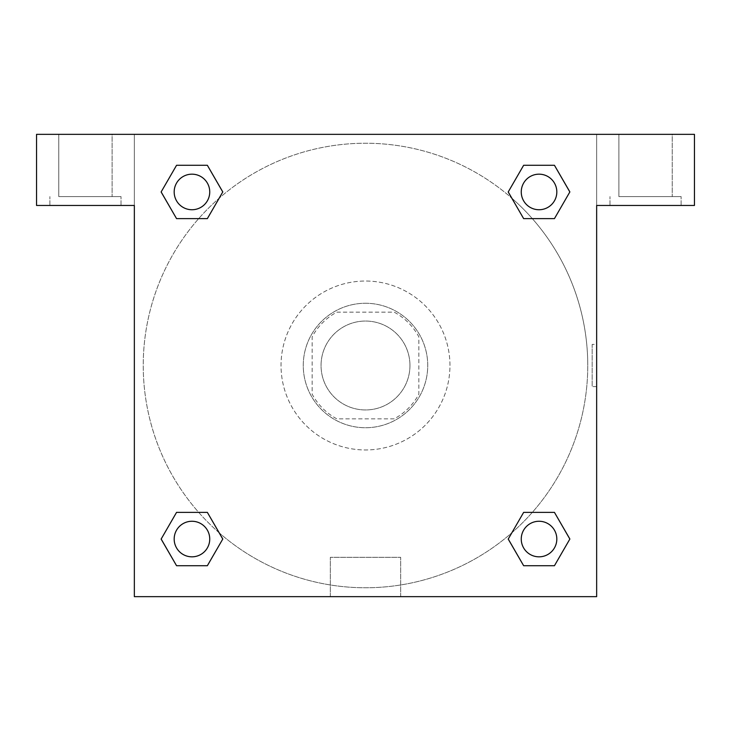 <?xml version="1.0" encoding="UTF-8"?>
<svg xmlns="http://www.w3.org/2000/svg" width="731" height="731" viewBox="0 0 731 731"><rect width="100%" height="100%" fill="white"/><g stroke="black" fill="none" stroke-linecap="round" stroke-linejoin="round"><path stroke-width="0.55" stroke-dasharray="3.65 2.74" d="M409.954 365.5A44.454 44.454 0 0 0 343.278 327.004A44.454 44.454 0 0 0 343.278 403.996A44.454 44.454 0 0 0 409.954 365.5A44.454 44.454 0 0 0 343.278 327.004A44.454 44.454 0 0 0 343.278 403.996A44.454 44.454 0 0 0 409.954 365.5M394.173 418.845L336.827 418.845A60.563 60.563 0 0 1 312.155 394.173L312.155 336.827A60.563 60.563 0 0 1 336.827 312.155L394.173 312.155A60.563 60.563 0 0 1 418.845 336.827L418.845 394.173A60.563 60.563 0 0 1 394.173 418.845L336.827 418.845A60.563 60.563 0 0 1 312.155 394.173L312.155 336.827A60.563 60.563 0 0 1 336.827 312.155L394.173 312.155A60.563 60.563 0 0 1 418.845 336.827L418.845 394.173A60.563 60.563 0 0 1 394.173 418.845M365.5 303.264A62.236 62.236 0 0 1 419.393 396.613A62.236 62.236 0 0 1 311.607 396.613A62.236 62.236 0 0 1 365.5 303.264A62.236 62.236 0 0 0 303.264 365.5A62.236 62.236 0 0 0 365.5 427.736A62.236 62.236 0 0 0 427.736 365.5A62.236 62.236 0 0 0 365.5 303.264M449.958 365.5A84.458 84.458 0 0 0 323.266 292.354A84.458 84.458 0 0 0 323.266 438.646A84.458 84.458 0 0 0 449.958 365.5A84.458 84.458 0 0 0 323.266 292.354A84.458 84.458 0 0 0 323.266 438.646A84.458 84.458 0 0 0 449.958 365.5M219.126 532.762A222.261 222.261 0 0 1 198.211 219.163A222.261 222.261 0 0 1 511.801 198.174L508.209 191.979L523.643 165.288L554.445 165.288L569.842 191.961L554.445 218.624L532.323 218.624M523.643 218.624L508.246 191.961L523.643 218.624L508.246 191.961L523.643 165.288L554.445 165.288L569.842 191.961L554.409 218.606L569.842 191.961L554.445 218.624L569.842 191.961L554.445 165.288L569.878 191.933M508.246 191.961L523.643 165.288L554.445 165.288M532.323 512.376L554.445 512.376L532.323 512.376L554.445 512.376L569.878 539.021L554.445 565.712L523.643 565.712L508.209 539.067M554.445 512.376L569.842 539.039L554.445 512.376L569.842 539.039L554.445 565.712L523.643 565.712L508.246 539.039L523.643 512.376M198.677 218.624L176.555 218.624L198.677 218.624L176.555 218.624L161.158 191.961L176.591 218.606M219.199 198.174L222.791 191.979L207.321 165.307M176.591 165.307L161.158 191.961L176.555 218.624L161.158 191.961L176.555 165.288L207.357 165.288L176.555 165.288L161.122 191.933M134.349 134.349L596.651 134.349L596.651 596.651L134.349 596.651L134.349 134.349L36.55 134.349L694.45 134.349L596.651 134.349L596.651 205.466L596.651 134.349L36.55 134.349L36.55 205.466L134.349 205.466L134.349 134.349L134.349 205.466L36.55 205.466L36.55 134.349L36.55 205.466L134.349 205.466L134.349 134.349M511.874 198.238A222.261 222.261 0 0 1 587.761 365.5A222.261 222.261 0 0 0 254.37 173.019A222.261 222.261 0 0 0 254.37 557.981A222.261 222.261 0 0 0 587.761 365.5A222.261 222.261 0 0 1 219.199 532.826L222.791 539.021L207.357 565.712L176.555 565.712L161.122 539.067M207.357 512.376L222.754 539.039L207.357 512.376L222.754 539.039L207.357 565.712L176.555 565.712L161.158 539.039L176.555 512.376L198.677 512.376M134.349 386.617L134.349 344.383L134.349 386.617M134.349 596.651L134.349 205.466L134.349 596.651L596.651 596.651L134.349 596.651M85.445 205.466L49.882 205.466L85.445 205.466M85.445 196.584L121.008 196.584L85.445 196.584M58.772 196.584L112.117 196.584L58.772 196.584L112.117 196.584L58.772 196.584L58.772 134.349L112.117 134.349L112.117 196.584L112.117 134.349L58.772 134.349L112.117 134.349L58.772 134.349L58.772 196.584M330.33 596.651L400.67 596.651L330.33 596.651L330.33 557.324L400.67 557.324L330.33 557.324L400.67 557.324L330.33 557.324L330.33 596.651L400.67 596.651L330.33 596.651M596.651 344.383L596.651 386.617L596.651 344.383L596.651 386.617L596.651 344.383L596.651 386.617L596.651 344.383L592.174 344.383L592.174 386.617L592.174 344.383M596.651 205.466L596.651 596.651L596.651 205.466L694.45 205.466L596.651 205.466L596.651 134.349L596.651 205.466L694.45 205.466L694.45 134.349L596.651 134.349L596.651 205.466M645.555 205.466L609.992 205.466L645.555 205.466M645.555 196.584L681.118 196.584L645.555 196.584M618.883 196.584L672.228 196.584L618.883 196.584L672.228 196.584L618.883 196.584L618.883 134.349L672.228 134.349L672.228 196.584L672.228 134.349L618.883 134.349L672.228 134.349L618.883 134.349L618.883 196.584M694.45 205.466L694.45 134.349L694.45 205.466M365.5 134.349L344.383 134.349L365.5 134.349M209.742 191.961A17.782 17.782 0 0 0 183.07 176.555A17.782 17.782 0 0 0 183.07 207.357A17.782 17.782 0 0 0 209.742 191.961A17.782 17.782 0 0 0 183.07 176.555A17.782 17.782 0 0 0 183.07 207.357A17.782 17.782 0 0 0 209.742 191.961A17.782 17.782 0 0 0 183.07 176.555A17.782 17.782 0 0 0 183.07 207.357A17.782 17.782 0 0 0 209.742 191.961A17.782 17.782 0 0 0 183.07 176.555A17.782 17.782 0 0 0 183.07 207.357A17.782 17.782 0 0 0 209.742 191.961A17.782 17.782 0 0 0 183.07 176.555A17.782 17.782 0 0 0 183.07 207.357A17.782 17.782 0 0 0 209.742 191.961M556.821 191.961A17.782 17.782 0 0 0 530.149 176.555A17.782 17.782 0 0 0 530.149 207.357A17.782 17.782 0 0 0 556.821 191.961A17.782 17.782 0 0 0 530.149 176.555A17.782 17.782 0 0 0 530.149 207.357A17.782 17.782 0 0 0 556.821 191.961A17.782 17.782 0 0 0 530.149 176.555A17.782 17.782 0 0 0 530.149 207.357A17.782 17.782 0 0 0 556.821 191.961A17.782 17.782 0 0 0 530.149 176.555A17.782 17.782 0 0 0 530.149 207.357A17.782 17.782 0 0 0 556.821 191.961A17.782 17.782 0 0 0 530.149 176.555A17.782 17.782 0 0 0 530.149 207.357A17.782 17.782 0 0 0 556.821 191.961M209.742 539.039A17.782 17.782 0 0 0 183.07 523.643A17.782 17.782 0 0 0 183.07 554.445A17.782 17.782 0 0 0 209.742 539.039A17.782 17.782 0 0 0 183.07 523.643A17.782 17.782 0 0 0 183.07 554.445A17.782 17.782 0 0 0 209.742 539.039A17.782 17.782 0 0 0 183.07 523.643A17.782 17.782 0 0 0 183.07 554.445A17.782 17.782 0 0 0 209.742 539.039A17.782 17.782 0 0 0 183.07 523.643A17.782 17.782 0 0 0 183.07 554.445A17.782 17.782 0 0 0 209.742 539.039A17.782 17.782 0 0 0 183.07 523.643A17.782 17.782 0 0 0 183.07 554.445A17.782 17.782 0 0 0 209.742 539.039M556.821 539.039A17.782 17.782 0 0 0 530.149 523.643A17.782 17.782 0 0 0 530.149 554.445A17.782 17.782 0 0 0 556.821 539.039A17.782 17.782 0 0 1 539.039 556.821A17.782 17.782 0 0 1 521.258 539.039A17.782 17.782 0 0 1 539.039 521.258A17.782 17.782 0 0 1 556.821 539.039A17.782 17.782 0 0 0 530.149 523.643A17.782 17.782 0 0 0 530.149 554.445A17.782 17.782 0 0 0 556.821 539.039A17.782 17.782 0 0 0 530.149 523.643A17.782 17.782 0 0 0 530.149 554.445A17.782 17.782 0 0 0 556.821 539.039A17.782 17.782 0 0 0 530.149 523.643A17.782 17.782 0 0 0 530.149 554.445A17.782 17.782 0 0 0 556.821 539.039M386.617 134.349L344.383 134.349L386.617 134.349M176.555 165.288L161.158 191.961L176.555 165.288L207.357 165.288L222.754 191.961L207.321 218.606M222.754 191.961L207.357 165.288L222.754 191.961L207.357 218.624M523.643 565.712L508.246 539.039L523.643 565.712L554.445 565.712L569.842 539.039M161.158 539.039L176.555 512.376L161.158 539.039L176.555 565.712L161.158 539.039M222.754 539.039L207.357 565.712L176.555 565.712M121.008 205.466L121.008 196.584L121.008 205.466M49.882 205.466L49.882 196.584L49.882 205.466M400.67 596.651L400.67 557.324L400.67 596.651M596.651 386.617L592.174 386.617M681.118 205.466L681.118 196.584L681.118 205.466M609.992 205.466L609.992 196.584L609.992 205.466"/><path stroke-width="1.1" d="M532.323 218.624L554.445 218.624L523.643 218.624L508.209 191.979L523.643 165.288L554.445 165.288L569.842 191.961L554.445 218.624L523.643 218.624L532.323 218.624L523.643 218.624L511.801 198.174A222.261 222.261 0 0 1 511.874 198.238M523.643 565.712L554.445 565.712L523.643 565.712L508.246 539.039L523.643 512.376L554.445 512.376L569.878 539.021L554.445 565.712L523.643 565.712L508.209 539.067M198.677 218.624L176.555 218.624L207.357 218.624L176.555 218.624L161.122 191.979L176.555 165.288L207.357 165.288L222.754 191.961L207.357 218.624L198.677 218.624L207.357 218.624L219.199 198.174M198.677 512.376L176.555 512.376L207.357 512.376L222.791 539.021L207.357 565.712L176.555 565.712L161.158 539.039L176.555 512.376L207.357 512.376L198.677 512.376L207.357 512.376L219.199 532.826A222.261 222.261 0 0 1 219.126 532.762M694.45 134.349L36.55 134.349L36.55 205.466L134.349 205.466L134.349 596.651L596.651 596.651L596.651 205.466L694.45 205.466L694.45 134.349M207.357 165.288L176.555 165.288L207.357 165.288L222.791 191.933M176.555 565.712L207.357 565.712L176.555 565.712L161.122 539.067M554.445 165.288L523.643 165.288L554.445 165.288L569.878 191.933M554.445 512.376L523.643 512.376L554.445 512.376L569.842 539.039M556.821 539.039A17.782 17.782 0 0 0 530.149 523.643A17.782 17.782 0 0 0 530.149 554.445A17.782 17.782 0 0 0 556.821 539.039M207.357 512.376L222.754 539.039M209.742 539.039A17.782 17.782 0 0 0 183.07 523.643A17.782 17.782 0 0 0 183.07 554.445A17.782 17.782 0 0 0 209.742 539.039M523.643 218.624L508.246 191.961M556.821 191.961A17.782 17.782 0 0 0 530.149 176.555A17.782 17.782 0 0 0 530.149 207.357A17.782 17.782 0 0 0 556.821 191.961M176.555 218.624L161.158 191.961M209.742 191.961A17.782 17.782 0 0 0 183.07 176.555A17.782 17.782 0 0 0 183.07 207.357A17.782 17.782 0 0 0 209.742 191.961M523.643 512.376L532.323 512.376"/></g></svg>
